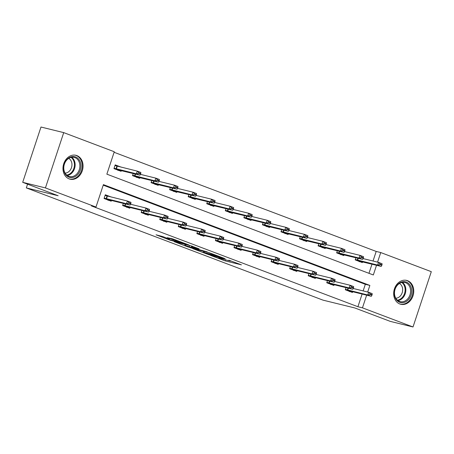 <?xml version="1.0" encoding="UTF-8"?>
<svg xmlns="http://www.w3.org/2000/svg" width="454" height="454" viewBox="0 0 454 454"><rect width="100%" height="100%" fill="white"/><g stroke="black" fill="none" stroke-linecap="round" stroke-linejoin="round"><path stroke-width="0.68" d="M210.406 255.335L225.065 260.846L241.432 264.841L228.805 260.182A4.954 0.284 -161.7 0 1 230.649 261.033A4.954 0.284 -161.7 0 1 229.684 260.891L228.345 260.562A4.954 0.284 -161.7 0 1 221.751 258.445L218.703 257.373L220.502 258.139A4.954 0.284 -161.7 0 1 222.352 258.99A4.954 0.284 -161.7 0 1 221.382 258.848L220.048 258.519A4.954 0.284 -161.7 0 1 213.454 256.402L210.406 255.335M76.868 155.586A12.298 9.897 -76.2 0 1 82.469 170.182A12.298 9.897 -76.2 0 1 70.075 179.188A12.298 9.897 -76.2 0 1 69.156 178.899A12.298 9.897 -76.2 0 1 63.56 164.303A12.298 9.897 -76.2 0 1 75.949 155.302A12.298 9.897 -76.2 0 1 76.868 155.586M407.573 280.691A12.298 9.897 -76.2 0 1 413.174 295.287A12.298 9.897 -76.2 0 1 400.78 304.288A12.298 9.897 -76.2 0 1 399.861 304.004A12.298 9.897 -76.2 0 1 394.265 289.408A12.298 9.897 -76.2 0 1 406.653 280.407A12.298 9.897 -76.2 0 1 407.573 280.691M162.912 236.619L156.045 234.803L170.403 240.285L188.824 244.939L172.412 238.798L167.242 237.686L184.954 243.719L169.155 239.627L166.516 238.52L169.387 239.116L162.912 236.619M373.023 261.027L376.196 251.431L380.741 252.549L431.3 271.674L413.015 326.971L390.281 321.381L354.835 307.971L323.01 300.139L26.326 187.911L58.152 195.736L22.7 182.326L45.428 187.916L63.719 132.619L114.277 151.744L106.86 174.166L373.33 274.965L376.536 265.272M413.015 326.971L362.457 307.846L366.65 295.162M367.683 292.036L369.868 285.43L103.398 184.625L95.987 207.041L91.441 205.923L357.911 306.728L362.457 307.846M95.987 207.041L45.428 187.916M192.661 248.588L208.778 254.683L225.139 258.678L208.727 252.537L192.661 248.588M188.558 247.152L174.205 241.676L190.567 245.671L199.102 248.826L191.985 247.135L196.474 248.883L207.16 251.862L190.618 247.816L188.626 246.942M27.563 184.165L26.326 187.911M357.911 306.728L362.105 294.044M363.138 290.918L365.322 284.312L103.223 185.158M352.696 291.729L352.452 292.472L345.312 289.771L346.022 287.632M334.138 284.709L333.894 285.452L326.755 282.751L327.465 280.612M315.581 277.689L315.337 278.433L308.198 275.731L308.907 273.592M297.024 270.669L296.78 271.413L289.641 268.711L290.35 266.572M278.467 263.649L278.223 264.393L271.083 261.691L271.793 259.552M259.909 256.629L259.665 257.373L252.526 254.671L253.236 252.532M241.352 249.609L241.108 250.353L233.969 247.651L234.678 245.512M222.795 242.589L222.551 243.333L215.412 240.631L216.121 238.492M204.238 235.569L203.994 236.313L196.854 233.611L197.558 231.472M185.68 228.549L185.431 229.293L178.297 226.591L179.001 224.452M167.123 221.529L166.873 222.267L159.74 219.571L160.444 217.432M148.566 214.509L148.316 215.247L141.183 212.551L141.886 210.412M130.009 207.489L129.759 208.227L122.625 205.531L123.329 203.392M111.361 197.064L105.3 194.772L104.068 198.512L111.202 201.207L111.446 200.469M376.196 251.431L114.096 152.283M368.96 273.314L371.991 264.154M362.581 261.839L362.337 262.582L355.198 259.881L355.908 257.741M344.024 254.819L343.78 255.562L336.641 252.861L337.35 250.722M325.467 247.799L325.223 248.542L318.084 245.841L318.793 243.702M306.91 240.779L306.666 241.522L299.526 238.821L300.236 236.682M288.352 233.759L288.108 234.502L280.969 231.801L281.679 229.662M269.795 226.739L269.551 227.482L262.412 224.781L263.121 222.642M251.238 219.719L250.994 220.462L243.855 217.761L244.558 215.622M232.681 212.699L232.431 213.442L225.298 210.741L226.001 208.602M214.123 205.679L213.874 206.422L206.74 203.721L207.444 201.582M195.566 198.659L195.316 199.402L188.183 196.701L188.887 194.562M177.009 191.639L176.759 192.382L169.626 189.681L170.329 187.542M158.446 184.619L158.202 185.357L151.069 182.661L151.772 180.522M139.889 177.599L139.645 178.337L132.511 175.641L133.215 173.502M121.246 167.174L115.185 164.881L113.948 168.621L121.087 171.317L121.332 170.579M22.7 182.326L40.985 127.029L63.719 132.619M377.569 262.145L380.741 252.549M365.322 284.312L369.868 285.43M206.678 253.843L222.222 257.776L220.338 256.975A4.954 0.284 -161.7 0 0 213.743 254.859L204.107 252.492A4.954 0.284 -161.7 0 0 203.142 252.35A4.954 0.284 -161.7 0 0 204.987 253.201L206.678 253.843M185.527 245.518L187.354 246.511L195.799 248.843L185.527 245.518L185.856 244.513M355.3 259.575L359.789 261.271L381.201 266.419L377.632 265.068L355.323 259.501M380.077 264.58L381.859 265.255L382.007 264.807L380.225 264.132L380.077 264.58L377.632 265.068L378.522 262.378L363.104 258.587M359.789 261.271L359.216 261.737M380.225 264.132L378.522 262.378L382.092 263.729L382.007 264.807M381.201 266.419L381.859 265.255M371.974 295.14L372.127 294.691L370.339 294.022L370.192 294.47L371.974 295.14L371.315 296.309L351.311 291.389L349.903 291.162L349.33 291.627M345.443 289.391L367.746 294.958L368.637 292.268L372.206 293.619L372.127 294.691M353.218 288.477L368.637 292.268L370.339 294.022M371.315 296.309L367.746 294.958L370.192 294.47M394.367 294.584A10.641 8.564 -76.2 0 1 401.864 281.911A10.641 8.564 -76.2 0 1 411.613 289.754A10.641 8.564 -76.2 0 1 404.117 302.426A10.641 8.564 -76.2 0 1 394.367 294.584M410.518 289.822A9.852 7.928 103.8 0 0 404.889 282.49A9.852 7.928 103.8 0 0 394.554 294.288A9.852 7.928 103.8 0 0 400.184 301.626A9.852 7.928 103.8 0 0 410.518 289.822M399.429 283.483A7.758 6.242 -76.2 0 1 402.613 288.772A7.758 6.242 -76.2 0 1 395.809 298.21M399.628 303.913A12.218 9.829 103.8 0 0 400.07 304.032A12.218 9.829 103.8 0 0 412.89 289.397A12.218 9.829 103.8 0 0 405.91 280.305A12.218 9.829 103.8 0 0 405.456 280.203M75.619 156.976A10.641 8.564 -76.2 0 1 80.313 170.102A10.641 8.564 -76.2 0 1 68.951 177.151A10.641 8.564 -76.2 0 1 64.258 164.025A10.641 8.564 -76.2 0 1 75.619 156.976M68.741 176.294A9.852 7.928 103.8 0 0 69.479 176.521A9.852 7.928 103.8 0 0 79.405 169.308A9.852 7.928 103.8 0 0 74.921 157.612A9.852 7.928 103.8 0 0 74.184 157.385A9.852 7.928 103.8 0 0 64.252 164.598A9.852 7.928 103.8 0 0 68.741 176.294M68.724 158.384A7.758 6.242 -76.2 0 1 71.687 166.919A7.758 6.242 -76.2 0 1 65.104 173.105M68.923 178.808A12.218 9.829 103.8 0 0 69.366 178.933A12.218 9.829 103.8 0 0 81.68 169.989A12.218 9.829 103.8 0 0 76.113 155.484A12.218 9.829 103.8 0 0 75.205 155.2A12.218 9.829 103.8 0 0 74.751 155.103M336.743 252.555L341.232 254.251L362.644 259.399L359.074 258.048L336.766 252.481M361.52 257.56L363.302 258.235L363.45 257.781L361.668 257.112L361.52 257.56L359.074 258.048L359.965 255.358L344.546 251.567M341.232 254.251L340.659 254.717M361.668 257.112L359.965 255.358L363.535 256.709L363.45 257.781M362.644 259.399L363.302 258.235M318.186 245.535L322.675 247.231L344.087 252.379L340.517 251.028L318.209 245.461M342.963 250.54L344.745 251.21L344.892 250.761L343.111 250.092L342.963 250.54L340.517 251.028L341.408 248.338L325.989 244.547M322.675 247.231L322.102 247.697M343.111 250.092L341.408 248.338L344.978 249.689L344.892 250.761M344.087 252.379L344.745 251.21M353.416 288.12L353.564 287.671L351.782 287.002L351.634 287.45L353.416 288.12L352.758 289.289L332.754 284.369L331.346 284.142L330.773 284.607M326.886 282.371L349.188 287.938L350.079 285.248L353.649 286.599L353.564 287.671M334.66 281.457L350.079 285.248L351.782 287.002M352.758 289.289L349.188 287.938L351.634 287.45M334.859 281.1L335.007 280.651L333.225 279.976L333.077 280.424L334.859 281.1L334.201 282.269L314.196 277.349L312.789 277.122L312.216 277.587M308.323 275.351L330.631 280.918L331.522 278.228L335.092 279.579L335.007 280.651M316.103 274.437L331.522 278.228L333.225 279.976M334.201 282.269L330.631 280.918L333.077 280.424M299.629 238.515L304.118 240.211L325.529 245.359L321.96 244.008L299.651 238.441M324.406 243.514L326.188 244.19L326.335 243.741L324.553 243.066L324.406 243.514L321.96 244.008L322.851 241.318L307.432 237.527M304.118 240.211L303.544 240.677M324.553 243.066L322.851 241.318L326.415 242.669L326.335 243.741M325.529 245.359L326.188 244.19M281.071 231.495L285.56 233.191L306.972 238.339L303.403 236.988L281.094 231.421M305.848 236.494L307.63 237.17L307.778 236.721L305.996 236.046L305.848 236.494L303.403 236.988L304.294 234.298L288.875 230.507M285.56 233.191L284.981 233.657M305.996 236.046L304.294 234.298L307.857 235.649L307.778 236.721M306.972 238.339L307.63 237.17M262.514 224.475L267.003 226.171L288.415 231.319L284.845 229.968L262.537 224.401M287.291 229.474L289.073 230.15L289.221 229.701L287.439 229.026L287.291 229.474L284.845 229.968L285.736 227.278L270.317 223.487M267.003 226.171L266.424 226.637M287.439 229.026L285.736 227.278L289.3 228.629L289.221 229.701M288.415 231.319L289.073 230.15M316.302 274.08L316.449 273.631L314.667 272.956L314.52 273.404L316.302 274.08L315.644 275.249L295.639 270.329L294.232 270.102L293.659 270.567M289.766 268.331L312.074 273.898L312.965 271.208L316.534 272.559L316.449 273.631M297.546 267.417L312.965 271.208L314.667 272.956M315.644 275.249L312.074 273.898L314.52 273.404M297.745 267.06L297.892 266.612L296.11 265.936L295.963 266.385L297.745 267.06L297.086 268.229L277.082 263.309L275.674 263.082L275.101 263.547M271.208 261.311L293.517 266.878L294.408 264.188L297.977 265.539L297.892 266.612M278.989 260.397L294.408 264.188L296.11 265.936M297.086 268.229L293.517 266.878L295.963 266.385M279.187 260.04L279.335 259.592L277.553 258.916L277.405 259.365L279.187 260.04L278.529 261.209L258.525 256.289L257.117 256.062L256.544 256.521M252.651 254.285L274.959 259.858L275.85 257.168L279.42 258.519L279.335 259.592M260.431 253.377L275.85 257.168L277.553 258.916M278.529 261.209L274.959 259.858L277.405 259.365M243.957 217.455L248.446 219.151L269.858 224.299L266.288 222.948L243.98 217.381M268.734 222.454L270.516 223.13L270.663 222.681L268.882 222.006L268.734 222.454L266.288 222.948L267.173 220.258L251.76 216.467M248.446 219.151L247.867 219.611M268.882 222.006L267.173 220.258L270.743 221.609L270.663 222.681M269.858 224.299L270.516 223.13M260.63 253.02L260.778 252.572L258.996 251.896L258.848 252.345L260.63 253.02L259.972 254.189L239.967 249.269L238.56 249.042L237.981 249.501M234.094 247.265L256.402 252.838L257.293 250.148L260.857 251.499L260.778 252.572M241.874 246.357L257.293 250.148L258.996 251.896M259.972 254.189L256.402 252.838L258.848 252.345M225.4 210.435L229.889 212.132L251.3 217.279L247.731 215.928L225.422 210.355M250.171 215.434L251.959 216.11L252.106 215.661L250.324 214.986L250.171 215.434L247.731 215.928L248.616 213.238L233.197 209.447M229.889 212.132L229.31 212.591M250.324 214.986L248.616 213.238L252.186 214.589L252.106 215.661M251.3 217.279L251.959 216.11M242.073 246L242.22 245.552L240.438 244.876L240.291 245.325L242.073 246L241.414 247.169L221.41 242.249L220.003 242.022L219.424 242.481M215.537 240.245L237.845 245.818L238.736 243.128L242.3 244.479L242.22 245.552M223.317 239.337L238.736 243.128L240.438 244.876M241.414 247.169L237.845 245.818L240.291 245.325M206.842 203.415L211.331 205.112L232.737 210.259L229.174 208.908L206.865 203.335M231.614 208.414L233.401 209.09L233.549 208.641L231.767 207.966L231.614 208.414L229.174 208.908L230.059 206.218L214.64 202.427M211.331 205.112L210.752 205.571M231.767 207.966L230.059 206.218L233.628 207.569L233.549 208.641M232.737 210.259L233.401 209.09M223.516 238.98L223.663 238.532L221.881 237.856L221.734 238.305L223.516 238.98L222.857 240.149L202.853 235.229L201.445 235.002L200.867 235.461M196.979 233.225L219.288 238.798L220.173 236.108L223.743 237.459L223.663 238.532M204.76 232.317L220.173 236.108L221.881 237.856M222.857 240.149L219.288 238.798L221.734 238.305M188.285 196.395L192.774 198.092L214.18 203.239L210.616 201.888L188.308 196.315M213.057 201.394L214.844 202.07L214.992 201.621L213.204 200.946L213.057 201.394L210.616 201.888L211.502 199.198L196.083 195.407M192.774 198.092L192.195 198.551M213.204 200.946L211.502 199.198L215.071 200.549L214.992 201.621M214.18 203.239L214.844 202.07M204.958 231.96L205.106 231.512L203.324 230.836L203.171 231.285L204.958 231.96L204.3 233.129L184.296 228.209L182.888 227.982L182.309 228.441M178.422 226.206L200.73 231.778L201.616 229.088L205.185 230.439L205.106 231.512M186.197 225.298L201.616 229.088L203.324 230.836M204.3 233.129L200.73 231.778L203.171 231.285M169.728 189.375L174.217 191.072L195.623 196.219L192.053 194.868L169.751 189.295M194.499 194.374L196.287 195.05L196.434 194.601L194.647 193.926L194.499 194.374L192.053 194.868L192.944 192.178L177.525 188.387M174.217 191.072L173.638 191.531M194.647 193.926L192.944 192.178L196.514 193.529L196.434 194.601M195.623 196.219L196.287 195.05M186.401 224.94L186.549 224.492L184.767 223.816L184.613 224.265L186.401 224.94L185.737 226.109L165.738 221.189L164.331 220.962L163.752 221.421M159.865 219.186L182.173 224.758L183.058 222.068L186.628 223.419L186.549 224.492M167.639 218.278L183.058 222.068L184.767 223.816M185.737 226.109L182.173 224.758L184.613 224.265M151.165 182.355L155.66 184.052L177.066 189.199L173.496 187.848L151.193 182.275M175.942 187.354L177.73 188.03L177.877 187.581L176.09 186.906L175.942 187.354L173.496 187.848L174.387 185.158L158.968 181.367M155.66 184.052L155.081 184.511M176.09 186.906L174.387 185.158L177.957 186.509L177.877 187.581M177.066 189.199L177.73 188.03M167.844 217.92L167.991 217.472L166.204 216.796L166.056 217.245L167.844 217.92L167.18 219.089L147.181 214.169L145.774 213.942L145.195 214.401M141.308 212.166L163.616 217.738L164.501 215.048L168.071 216.399L167.991 217.472M149.082 211.258L164.501 215.048L166.204 216.796M167.18 219.089L163.616 217.738L166.056 217.245M132.608 175.335L137.102 177.032L158.508 182.179L154.939 180.828L132.636 175.255M157.385 180.334L159.172 181.01L159.32 180.561L157.532 179.886L157.385 180.334L154.939 180.828L155.83 178.138L140.411 174.347M137.102 177.032L136.523 177.491M157.532 179.886L155.83 178.138L159.399 179.489L159.32 180.561M158.508 182.179L159.172 181.01M149.287 210.9L149.434 210.452L147.646 209.776L147.499 210.225L149.287 210.9L148.623 212.069L128.624 207.149L127.216 206.922L126.638 207.382M122.75 205.146L145.053 210.718L145.944 208.028L149.514 209.379L149.434 210.452M130.525 204.238L145.944 208.028L147.646 209.776M148.623 212.069L145.053 210.718L147.499 210.225M115.089 165.182L118.721 166.556M114.05 168.315L118.545 170.012L139.951 175.159L136.382 173.808L114.079 168.235M138.828 173.314L140.615 173.99L140.763 173.542L138.975 172.866L138.828 173.314L136.382 173.808L137.273 171.118L114.97 165.545M118.545 170.012L117.966 170.471M138.975 172.866L137.273 171.118L140.842 172.469L140.763 173.542M139.951 175.159L140.615 173.99M108.835 196.446L105.203 195.072M130.729 203.88L130.877 203.432L129.089 202.756L128.942 203.205L130.729 203.88L130.065 205.049L110.067 200.129L108.659 199.902L108.08 200.362M104.193 198.126L126.496 203.698L127.387 201.008L130.956 202.359L130.877 203.432M105.084 195.436L127.387 201.008L129.089 202.756M130.065 205.049L126.496 203.698L128.942 203.205M225.439 259.716L225.065 260.846M223.385 259.035L223.005 260.182M213.902 254.376L213.743 254.859M204.442 251.482L204.107 252.492M192.575 246.312L192.286 247.18M191.673 245.994L191.31 247.095M189.585 245.427L189.25 246.431M167.43 238.327L167.322 238.639M178.042 240.813L177.9 241.239M175.448 239.831L175.199 240.575M173.411 239.093L173.139 239.916M357.9 258.235L357.298 260.063M358.234 258.315L357.627 260.148M347.741 290.038L348.349 288.205M347.412 289.953L348.019 288.125M345.415 289.465L349.903 291.162M402.409 282.371A9.852 7.928 -76.2 0 1 405.78 288.659A9.852 7.928 -76.2 0 1 397.925 300.582M397.403 300.162A9.534 7.667 103.8 0 0 405.07 288.619A9.534 7.667 103.8 0 0 401.745 282.496M71.704 157.266A9.852 7.928 -76.2 0 1 74.791 167.679A9.852 7.928 -76.2 0 1 67.22 175.477M66.698 175.057A9.534 7.667 103.8 0 0 74.093 167.509A9.534 7.667 103.8 0 0 71.04 157.39M339.342 251.215L338.741 253.043M339.677 251.295L339.07 253.128M320.785 244.195L320.184 246.023M321.12 244.275L320.513 246.108M329.184 283.018L329.791 281.185M328.855 282.933L329.462 281.105M326.857 282.445L331.346 284.142M310.627 275.998L311.234 274.165M310.298 275.913L310.899 274.085M308.3 275.425L312.789 277.122M302.228 237.175L301.626 239.003M302.563 237.255L301.955 239.088M283.671 230.155L283.069 231.983M284.005 230.235L283.398 232.068M265.113 223.135L264.512 224.963M265.448 223.215L264.841 225.048M292.07 268.978L292.677 267.145M291.74 268.893L292.342 267.066M289.743 268.405L294.232 270.102M273.512 261.958L274.12 260.125M273.183 261.873L273.785 260.046M271.186 261.385L275.674 263.082M254.955 254.938L255.562 253.105M254.626 254.847L255.227 253.026M252.628 254.365L257.117 256.062M246.556 216.115L245.954 217.937M246.891 216.195L246.284 218.028M236.398 247.918L237.005 246.085M236.069 247.827L236.67 246M234.071 247.345L238.56 249.042M227.999 209.09L227.397 210.917M228.334 209.175L227.726 211.008M217.841 240.898L218.448 239.065M217.511 240.807L218.113 238.98M215.514 240.325L220.003 242.022M209.442 202.07L208.84 203.897M209.776 202.155L209.169 203.988M199.283 233.878L199.891 232.045M198.954 233.787L199.556 231.96M196.957 233.305L201.445 235.002M190.884 195.05L190.277 196.877M191.219 195.135L190.612 196.968M180.726 226.858L181.333 225.025M180.397 226.767L180.998 224.94M178.399 226.285L182.888 227.982M172.327 188.03L171.72 189.857M172.662 188.115L172.055 189.948M162.169 219.838L162.776 218.005M161.84 219.747L162.441 217.92M159.842 219.265L164.331 220.962M153.77 181.01L153.163 182.837M154.105 181.095L153.497 182.928M143.612 212.818L144.219 210.985M143.277 212.727L143.884 210.9M141.285 212.245L145.774 213.942M135.213 173.99L134.605 175.817M135.547 174.075L134.94 175.908M125.054 205.798L125.662 203.965M124.719 205.707L125.327 203.88M122.728 205.219L127.216 206.922M116.939 166.107L116.048 168.797M117.268 166.198L116.383 168.888M106.497 198.778L107.388 196.088M106.162 198.687L107.053 195.997M104.165 198.199L108.659 199.902M222.443 258.701L222.352 258.99M230.746 260.749L230.649 261.033M203.506 251.255L203.142 252.35M192.292 246.204L191.985 247.135M185.079 244.32L184.721 245.398M166.675 238.044L166.516 238.52M400.07 304.032L399.713 303.947M405.91 280.305L405.553 280.214M75.205 155.2L74.848 155.109M69.366 178.933L69.008 178.842"/></g></svg>
